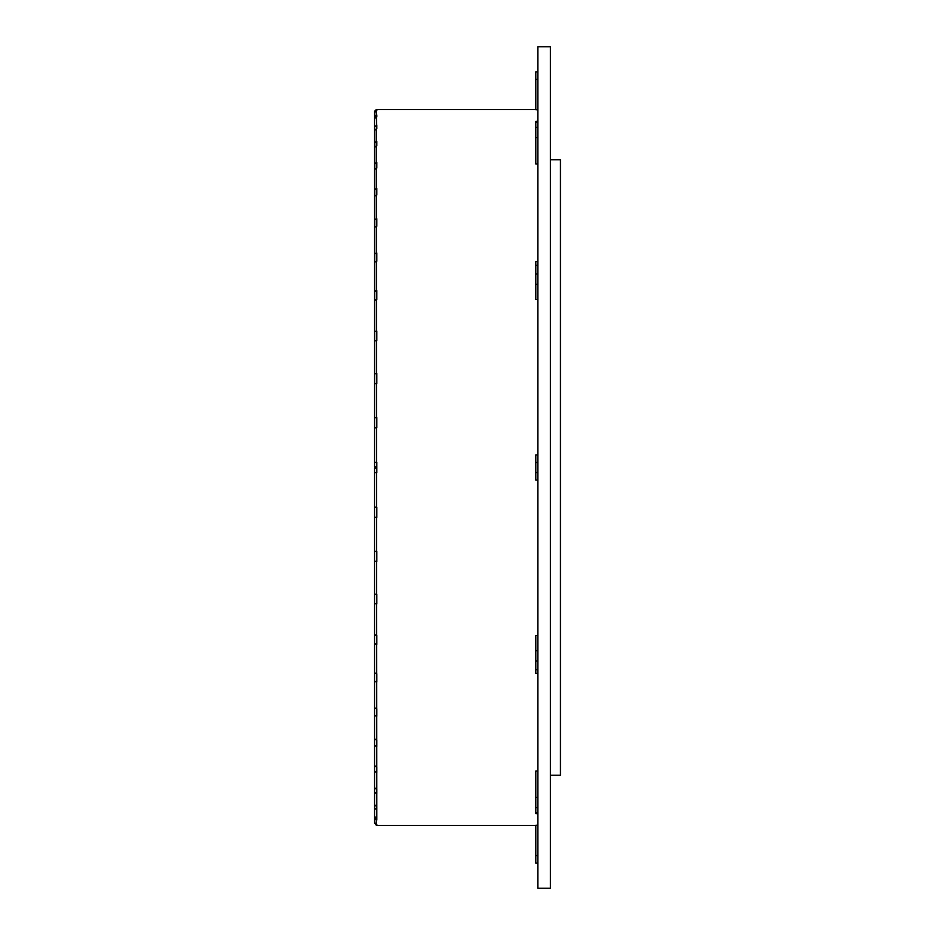 <?xml version="1.0" encoding="UTF-8"?>
<svg xmlns="http://www.w3.org/2000/svg" width="935" height="935" viewBox="0 0 935 935"><rect width="100%" height="100%" fill="white"/><g stroke="black" fill="none" stroke-linecap="round" stroke-linejoin="round"><path stroke-width="1.4" d="M537.835 301.678L537.835 888.25L550.399 888.25L550.399 46.75L537.835 46.75L537.835 301.678M550.399 775.208L560.439 775.208L560.439 159.791L550.399 159.791M374.561 822.636L376.314 824.389L376.314 820.042L374.561 818.289L374.561 822.636M376.817 820.042L376.817 818.113L376.314 820.042M374.561 749.18L374.561 818.289M376.817 824.389L376.817 825.032L376.314 824.389M376.817 825.032L374.561 823.267L376.314 825.032M537.835 855.595L535.825 855.595L535.825 825.231L537.835 825.231M537.835 797.321L535.825 797.321L535.825 771.024L537.835 771.024M537.835 650.667L535.825 650.667L535.825 635.484L537.835 635.484M535.825 480.064L537.835 480.064L535.825 480.064L535.825 454.936L537.835 454.936M537.835 299.516L535.825 299.516L535.825 261.566L537.835 261.566M537.835 163.976L535.825 163.976L535.825 121.351L537.835 121.351M537.835 109.769L535.825 109.769L535.825 71.866L537.835 71.866L535.825 71.866M376.817 109.968L376.817 110.611L376.314 109.547L535.825 109.547M376.817 110.611L374.561 112.364L374.561 116.711L376.314 114.958L376.314 110.611M376.817 127.709L376.314 114.958M376.817 125.512L376.817 128.691L374.561 130.327L374.561 143.09L376.314 141.454L376.314 128.691M376.817 818.113L376.314 141.454M376.314 809.488L374.561 807.782L374.561 816.407L376.314 818.113M374.561 740.134L374.561 807.782M376.314 793.546L374.561 791.91L374.561 804.673L376.314 806.309M374.561 726.787L374.561 791.91M376.314 772.462L374.561 770.919L374.561 787.609L376.314 789.152M374.561 709.361L374.561 770.919M376.314 746.562L374.561 745.137L374.561 765.508L376.314 766.934M374.561 688.113L374.561 745.137M376.314 716.268L374.561 714.983L374.561 738.708L376.314 739.994M374.561 663.383L374.561 714.983M376.314 682.047L374.561 680.925L374.561 707.631L376.314 708.753M374.561 635.578L374.561 680.925M376.314 644.437L374.561 643.502L374.561 672.768L376.314 673.714M374.561 538.186L374.561 643.502M376.314 604.045L374.561 603.297L374.561 634.666L376.314 635.414M374.561 573.739L374.561 603.297M376.314 561.503L374.561 560.953L374.561 593.924L376.314 594.473M374.561 539.507L374.561 560.953M376.314 517.464L374.561 517.137L374.561 551.194L376.314 551.521M374.561 502.785L374.561 517.137M376.314 472.654L374.561 472.537L374.561 507.132L376.314 507.249M376.817 468.178L374.561 468.178L374.561 472.537M376.314 427.751L374.561 427.868L374.561 462.463L376.314 462.346M376.314 383.479L374.561 383.806L374.561 417.863L376.314 417.536M376.314 340.527L374.561 341.076L374.561 374.047L376.314 373.497M376.314 299.586L374.561 300.334L374.561 331.703L376.314 330.955M376.314 261.286L374.561 262.232L374.561 291.498L376.314 290.563M376.314 226.247L374.561 227.369L374.561 254.075L376.314 252.953M376.314 195.006L374.561 196.292L374.561 220.017L376.314 218.732M376.314 168.066L374.561 169.492L374.561 189.863L376.314 188.438M376.314 145.848L374.561 147.391L374.561 164.081L376.314 162.538M376.314 116.887L374.561 118.593L374.561 127.218L376.314 125.512M376.314 109.547L374.561 111.312L376.314 109.968M376.817 466.822L374.561 466.822L374.561 462.463M374.561 417.863L374.561 432.215M374.561 374.047L374.561 430.871M374.561 331.703L374.561 395.493M374.561 291.498L374.561 361.261M374.561 254.075L374.561 298.323M374.561 220.017L374.561 270.612M374.561 189.863L374.561 246.887M374.561 164.081L374.561 143.09M374.561 127.218L374.561 194.866M374.561 116.711L374.561 185.82M374.561 111.732L374.561 181.226M374.561 753.774L374.561 823.267M376.817 809.488L376.817 807.291M535.825 797.321L535.825 813.649L537.835 813.649M535.825 650.667L535.825 673.434L537.835 673.434M535.825 855.595L535.825 863.134L537.835 863.134L535.825 863.134M376.817 472.654L376.817 462.346M376.817 427.751L376.817 417.536M376.817 383.479L376.817 373.497M376.817 340.527L376.817 330.955M376.817 299.586L376.817 290.563M376.817 261.286L376.817 252.953M376.817 226.247L376.817 218.732M376.817 195.006L376.817 188.438M376.817 168.066L376.817 162.538M376.817 145.848L376.817 141.454M376.817 116.887L376.817 114.958M376.817 793.546L376.817 789.152M376.817 772.462L376.817 766.934M376.817 746.562L376.817 739.994M376.817 716.268L376.817 708.753M376.817 682.047L376.817 673.714M376.817 644.437L376.817 635.414M376.817 604.045L376.817 594.473M376.817 561.503L376.817 551.521M376.817 517.464L376.817 507.249M537.835 807.618L535.825 807.618M537.835 812.644L535.825 812.644M537.835 660.963L535.825 660.963M537.835 669.67L535.825 669.67M537.835 462.474L535.825 462.474M537.835 472.526L535.825 472.526M537.835 265.33L535.825 265.33M537.835 274.037L535.825 274.037M537.835 284.334L535.825 284.334M537.835 122.356L535.825 122.356M537.835 127.382L535.825 127.382M537.835 137.679L535.825 137.679M537.835 79.405L535.825 79.405M376.314 825.453L535.825 825.453"/></g></svg>
